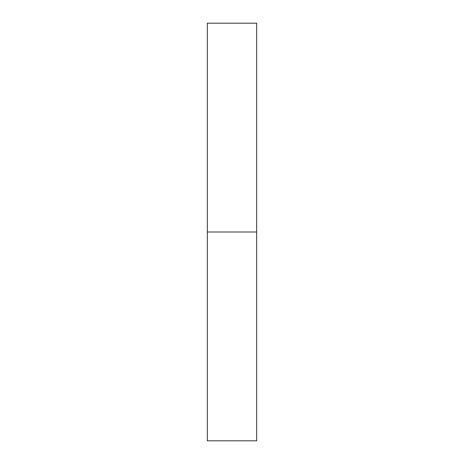 <?xml version="1.0" encoding="UTF-8"?>
<svg xmlns="http://www.w3.org/2000/svg" width="464" height="464" viewBox="0 0 464 464"><rect width="100%" height="100%" fill="white"/><g stroke="black" fill="none" stroke-linecap="round" stroke-linejoin="round"><path stroke-width="0.7" d="M207.338 440.8L207.338 23.2L207.338 440.8L256.662 440.8L256.662 232L207.338 232L256.662 232L256.662 23.2L256.662 440.8M207.338 23.2L256.662 23.2"/></g></svg>
